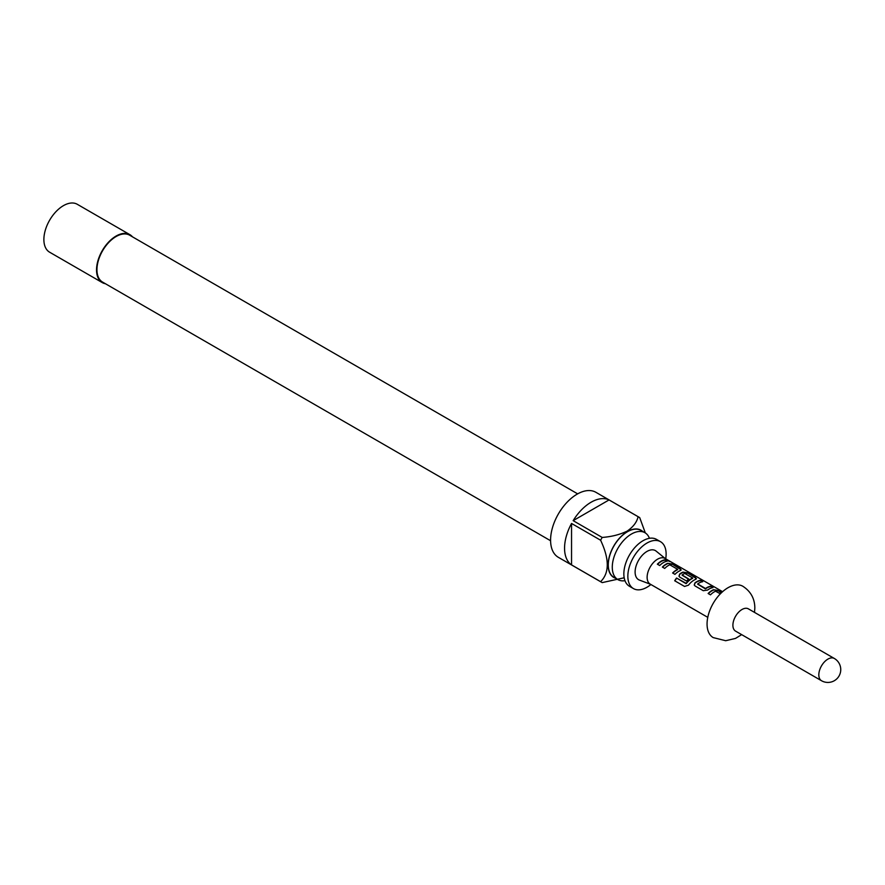 <?xml version="1.0" encoding="UTF-8"?>
<svg xmlns="http://www.w3.org/2000/svg" width="885" height="885" viewBox="0 0 885 885"><rect width="100%" height="100%" fill="white"/><g stroke="black" fill="none" stroke-linecap="round" stroke-linejoin="round"><path stroke-width="1.33" d="M667.179 560.459L669.536 561.057C666.936 559.63 666.151 559.431 667.179 560.459L666.527 559.818M670.266 561.533L669.348 561.4C666.781 559.995 666.018 559.807 667.047 560.824M633.45 588.591L629.456 586.279A27.07 15.631 -60 0 1 625.308 564.586A27.07 15.631 -60 0 1 642.997 540.735A27.07 15.631 -60 0 1 656.526 539.396L660.52 541.697A27.07 15.631 120 0 0 646.979 543.047A27.07 15.631 120 0 0 629.301 566.898A27.07 15.631 120 0 0 633.45 588.591A27.07 15.631 120 0 0 646.979 587.242A27.07 15.631 120 0 0 650.906 584.52M649.435 538.312A27.07 15.631 120 0 0 644.955 532.715A27.07 15.631 120 0 0 631.414 534.053A27.07 15.631 120 0 0 613.736 557.904A27.07 15.631 120 0 0 617.885 579.598A27.07 15.631 120 0 0 624.976 580.693M642.598 531.354A27.269 15.742 120 0 0 627.421 531.586A27.269 15.742 120 0 0 609.201 557.107A27.269 15.742 120 0 0 615.529 578.237M624.091 577.794L602.209 582.607A37.535 21.671 -60 0 1 601.391 582.164A37.535 21.671 -60 0 1 600.605 581.677C609.488 572.949 609.488 559.132 600.605 540.226A37.535 21.671 -60 0 1 602.209 537.438C611.601 536.73 619.909 534.617 627.144 531.111C633.206 526.973 636.857 522.172 638.107 516.707A37.535 21.671 -60 0 1 638.926 517.15A37.535 21.671 -60 0 1 639.722 517.648L645.309 532.936M638.926 517.15L595.904 492.303A37.535 21.671 120 0 0 577.131 494.162A37.535 21.671 120 0 0 552.605 527.239A37.535 21.671 120 0 0 558.358 557.329L601.391 582.164M600.605 581.677L571.544 564.895A37.535 21.671 -60 0 1 571.544 523.455L600.605 540.226M602.209 537.438L573.159 520.657A37.535 21.671 -60 0 1 591.103 502.226A37.535 21.671 -60 0 1 609.046 499.937L638.107 516.707M644.955 532.715L640.961 530.414A27.07 15.631 120 0 0 627.421 531.752A27.07 15.631 120 0 0 609.743 555.603A27.07 15.631 120 0 0 613.891 577.297L617.885 579.598M550.592 540.746L102.56 282.083A27.07 15.631 -60 0 1 98.412 260.389A27.07 15.631 -60 0 1 116.09 236.538A27.07 15.631 -60 0 1 129.619 235.189L577.662 493.863M132.473 236.837A27.656 15.974 120 0 0 129.918 234.68L77.261 204.28A27.656 15.974 120 0 0 63.432 205.652A27.656 15.974 120 0 0 45.367 230.023A27.656 15.974 120 0 0 49.604 252.192L102.262 282.592A27.656 15.974 120 0 0 105.403 283.72M129.918 234.68A27.656 15.974 120 0 0 116.09 236.052A27.656 15.974 120 0 0 98.025 260.422A27.656 15.974 120 0 0 102.262 282.592M722.591 591.689L665 558.435A14.824 8.551 120 0 0 653.584 562.406A14.824 8.551 120 0 0 647.123 577.319A14.824 8.551 120 0 0 650.187 584.1L707.779 617.354M650.53 584.299L639.401 580.073A16.793 9.691 -60 0 1 635.109 571.998A16.793 9.691 -60 0 1 642.952 554.574A16.793 9.691 -60 0 1 656.128 551.112L665.354 558.634M721.596 592.607L717.823 590.428L713.52 589.731A14.824 8.551 120 0 0 708.133 593.503L710.478 594.853A14.824 8.551 120 0 1 715.556 591.213L720.357 593.824M703.276 590.704L707.58 590.085A14.824 8.551 120 0 1 712.967 587.629L710.622 586.268A14.824 8.551 120 0 0 705.544 588.503L697.645 583.945A14.824 8.551 120 0 1 702.723 581.711L700.378 580.35A14.824 8.551 120 0 0 694.99 582.817L694.227 585.007L695.068 585.958L703.276 590.704M695.599 579.387L695.521 577.551L687.313 572.805L682.999 572.119A14.824 8.551 120 0 0 679.735 574.011L678.972 576.201L679.813 577.153L686.539 581.036A14.824 8.551 120 0 1 688.807 579.044L682.136 574.984A14.824 8.551 120 0 1 684.78 573.447L692.689 578.016A14.824 8.551 120 0 0 686.129 583.326L676.549 578.038A14.824 8.551 120 0 0 674.691 580.759L684.547 586.445L688.464 585.173A14.824 8.551 120 0 1 695.599 579.387L696.451 578.69M680.344 570.582L680.266 568.745L672.047 563.999L667.744 563.303A14.824 8.551 120 0 0 662.367 567.075L664.712 568.436A14.824 8.551 120 0 1 669.79 564.785L677.689 569.354A14.824 8.551 120 0 0 672.611 572.993L674.956 574.354A14.824 8.551 120 0 1 680.344 570.582L681.196 569.885M667.202 561.201L664.856 559.84A14.824 8.551 120 0 0 657.356 564.188L659.701 565.537A14.824 8.551 120 0 1 667.202 561.201M754.507 612.398L754.839 608.006C754.75 598.625 750.745 591.379 742.836 586.257A29.636 17.114 120 0 0 719.992 594.2A29.636 17.114 120 0 0 707.06 624.025A29.636 17.114 120 0 0 713.199 637.598L725.7 640.718L735.49 638.417L741.663 634.633M834.334 658.473L748.411 608.869A12.844 7.412 120 0 0 738.51 612.309A12.844 7.412 120 0 0 732.902 625.241A12.844 7.412 120 0 0 735.568 631.116L821.49 680.72A12.844 12.844 0 0 0 840.75 669.602A12.844 12.844 0 0 0 834.334 658.473A12.844 7.412 120 0 0 827.906 659.115A12.844 7.412 120 0 0 818.824 674.846A12.844 7.412 120 0 0 821.49 680.72M665.719 558.855A27.07 15.631 120 0 0 660.52 541.697M571.544 564.895L571.544 523.455M573.159 520.657L609.046 499.937M666.648 561.3L664.856 559.84M664.757 560.205A14.425 8.33 120 0 0 657.577 564.309M672.832 573.115A14.425 8.33 120 0 1 677.656 569.697L677.689 569.354M681.118 570.062L680.266 568.745M680.167 569.099L672.047 563.999M671.947 564.365L667.744 563.303M667.699 563.645A14.425 8.33 120 0 0 662.577 567.197M696.373 578.867L695.521 577.551M695.422 577.905L687.313 572.805M687.214 573.17L682.999 572.119M682.966 572.462A14.425 8.33 120 0 0 679.78 574.299L679.735 574.011M679.78 574.299L679.027 576.334M688.596 579.199L682.136 575.195M686.129 583.326L686.273 583.525A14.425 8.33 120 0 1 692.656 578.347L692.689 578.016M685.986 583.602L676.549 578.038M676.693 578.237A14.425 8.33 120 0 0 674.89 580.87M712.414 587.717L710.622 586.268M710.522 586.622A14.425 8.33 120 0 0 705.577 588.802L705.544 588.503M705.279 588.824L697.645 584.144M702.17 581.799L700.378 580.35M700.278 580.715A14.425 8.33 120 0 0 695.035 583.115L694.99 582.817M695.035 583.115L694.283 585.14M721.319 592.861L717.823 590.428M717.724 590.782L713.52 589.731M713.476 590.074A14.425 8.33 120 0 0 708.354 593.625"/></g></svg>

